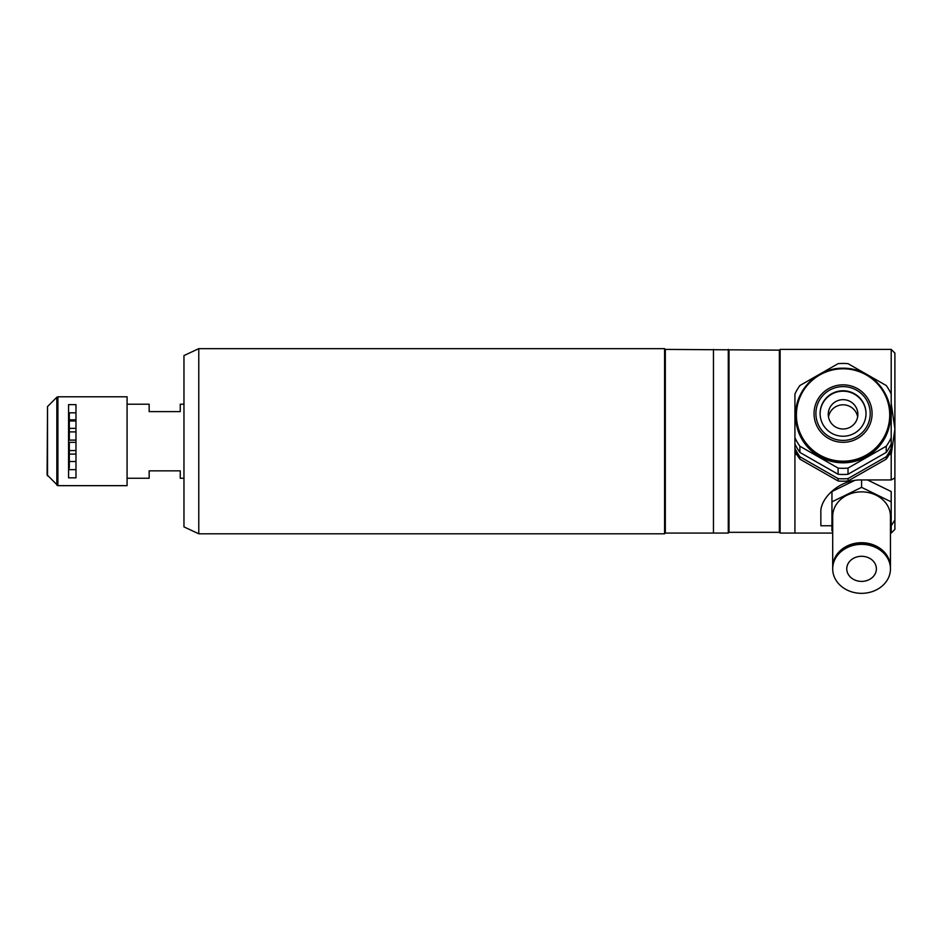 <?xml version="1.0" encoding="UTF-8"?>
<svg xmlns="http://www.w3.org/2000/svg" width="942" height="942" viewBox="0 0 942 942"><rect width="100%" height="100%" fill="white"/><g stroke="black" fill="none" stroke-linecap="round" stroke-linejoin="round"><path stroke-width="1.41" d="M848.024 478.595L848.024 480.985A52.952 52.434 -0 0 1 838.097 480.985L838.097 478.595A52.952 52.434 -0 0 0 848.024 478.595L886.234 456.752A52.952 52.434 -0 0 0 891.203 448.227L891.203 349.4L780.117 349.4L780.117 533.066L779.375 532.324L779.375 350.141L665.323 349.4L664.581 348.658L198.774 348.658L198.774 533.796L664.581 533.796L664.581 348.658M891.203 394.027A52.952 52.434 180 0 0 886.234 385.513L848.024 363.671A52.952 52.434 180 0 0 838.097 363.671L799.888 385.513A52.952 52.434 180 0 0 794.918 394.027L794.918 448.227A52.952 52.434 -0 0 0 799.888 456.752L838.097 478.595M891.203 349.4L894.9 353.097L894.9 477.959L891.203 479.937L891.203 454.527L894.9 428.963L891.203 403.4M831.951 525.754L820.847 525.754L820.847 512.283C820.058 498.377 839.558 479.278 861.577 479.937L891.203 479.937M891.203 525.754L894.9 520.019L894.9 529.357L891.203 533.066L891.203 501.851L861.577 487.355L831.951 501.851L831.951 530.864L832.693 531.229M894.9 520.019L894.9 477.959M889.189 454.527L891.203 454.527M832.693 533.066L794.918 533.066L794.918 454.527L796.932 454.527M832.693 567.508A28.884 24.492 -0 0 1 832.693 567.202A28.884 24.492 -0 0 1 861.577 542.71A28.884 24.492 -0 0 1 890.461 567.202A28.884 24.492 -0 0 1 890.449 567.508M832.693 567.202L832.693 516.357A28.884 24.492 -0 0 1 861.577 491.865A28.884 24.492 -0 0 1 890.461 516.357L890.461 567.202M861.577 544.358A28.884 24.492 -0 0 1 890.461 568.85A28.884 24.492 -0 0 1 861.577 593.342A28.884 24.492 -0 0 1 832.693 568.85A28.884 24.492 -0 0 1 861.577 544.358M832.693 568.85L832.693 567.814A28.884 24.492 -0 0 1 861.577 543.322A28.884 24.492 -0 0 1 890.461 567.814L890.461 568.85M861.577 581.402A14.813 12.564 -0 0 1 846.764 568.85A14.813 12.564 -0 0 1 861.577 556.286A14.813 12.564 -0 0 1 876.39 568.85A14.813 12.564 -0 0 1 861.577 581.402M890.461 531.229L891.203 530.864M854.524 480.502L831.951 491.547L831.951 501.851M861.577 479.937L861.577 487.355M867.488 479.937L891.203 491.547L891.203 501.851M857.868 414.327A14.813 14.672 180 0 1 843.055 428.999A14.813 14.672 180 0 1 828.253 414.327A14.813 14.672 180 0 1 843.055 399.667A14.813 14.672 180 0 1 857.868 414.327M857.644 416.906A14.813 14.672 -0 0 0 828.477 416.906M891.203 448.227L891.203 450.629A52.952 52.434 -0 0 1 886.234 459.143L886.234 456.752M886.234 459.143L848.024 480.985M838.097 480.985L799.888 459.143L799.888 456.752M780.117 533.066L794.918 533.066L794.918 448.227M794.918 450.629A52.952 52.434 -0 0 0 799.888 459.143M890.461 415.881A47.394 46.935 180 0 1 843.055 462.816A47.394 46.935 180 0 1 795.66 415.881L795.66 415.175A47.394 46.935 180 0 1 843.055 368.24A47.394 46.935 180 0 1 890.461 415.175A47.394 46.935 180 0 1 843.055 462.11A47.394 46.935 180 0 1 795.66 415.175C795.013 390.082 817.738 367.568 843.055 368.216C869.254 367.757 891.285 390.942 890.461 415.175L890.461 415.881M820.105 413.715A22.961 22.738 180 0 1 843.055 391.189A22.961 22.738 180 0 1 866.016 413.715M843.055 436.24A22.961 22.738 180 0 1 820.105 413.503A22.961 22.738 180 0 1 843.055 390.765A22.961 22.738 180 0 1 866.016 413.503A22.961 22.738 180 0 1 843.055 436.24M891.203 437.724A52.952 52.434 180 0 1 886.234 446.237L886.234 452.419L848.024 474.262L848.024 468.08L886.234 446.237M891.203 443.906A52.952 52.434 180 0 1 886.234 452.419M848.024 468.08A52.952 52.434 180 0 1 838.097 468.08L838.097 474.262L799.888 452.419L799.888 446.237L838.097 468.08M848.024 474.262A52.952 52.434 180 0 1 838.097 474.262M799.888 446.237A52.952 52.434 180 0 1 794.918 437.724M799.888 452.419A52.952 52.434 180 0 1 794.918 443.906M779.375 532.324L729.014 532.324L728.272 533.066L728.272 349.4M728.272 533.066L713.459 533.066L713.459 349.4L713.459 533.066L665.323 533.066L665.323 349.4M729.014 532.324L729.014 350.141M779.375 350.141L780.117 349.4M665.323 533.066L664.581 533.796M198.774 533.796L183.961 526.896L183.961 355.57L198.774 348.658M183.961 404.2L180.252 404.2L180.252 411.607L149.154 411.607L149.154 404.2L127.076 404.2M183.961 478.253L180.252 478.253L180.252 470.847L149.154 470.847L149.154 478.253L127.076 478.253M68.578 442.34L69.319 442.34L69.319 467.915L68.578 467.915M75.984 431.895L69.319 431.895M69.319 461.498L75.984 461.498L69.319 461.498M69.319 419.849L75.984 419.849L69.319 419.849M68.578 414.551L69.319 414.551L69.319 440.114L68.578 440.114M75.984 440.114L69.319 440.114L75.984 440.114M75.984 428.351L69.319 428.351M69.319 420.968L75.984 420.968M69.319 414.551L69.319 413.432L68.578 413.432M75.984 450.559L69.319 450.559M75.984 442.34L69.319 442.34L75.984 442.34M75.984 454.103L69.319 454.103M127.076 441.233L127.076 485.66L57.898 485.66L57.898 396.794L127.076 396.794L127.076 441.233M75.984 477.841L75.984 404.624L68.578 404.624L68.578 477.841L75.984 477.841M47.536 475.91L47.536 406.544L47.1 474.862L57.898 485.66M75.984 469.634L68.578 469.634M68.578 412.832L75.984 412.832M843.055 384.842A29.014 28.731 180 0 1 872.08 413.573A29.014 28.731 180 0 1 843.055 442.304A29.014 28.731 180 0 1 814.041 413.573A29.014 28.731 180 0 1 843.055 384.842M843.055 461.191A46.653 46.205 -0 0 0 889.719 414.986A46.653 46.205 -0 0 0 843.055 368.793A46.653 46.205 -0 0 0 796.402 414.986A46.653 46.205 -0 0 0 843.055 461.191M843.055 440.409A27.165 26.894 -0 0 0 870.22 413.503A27.165 26.894 -0 0 0 843.055 386.609A27.165 26.894 -0 0 0 815.902 413.503A27.165 26.894 -0 0 0 843.055 440.409M47.536 406.544L56.85 397.23L56.85 485.236M891.203 533.066L890.461 533.066M56.85 397.23L57.898 396.794"/></g></svg>
